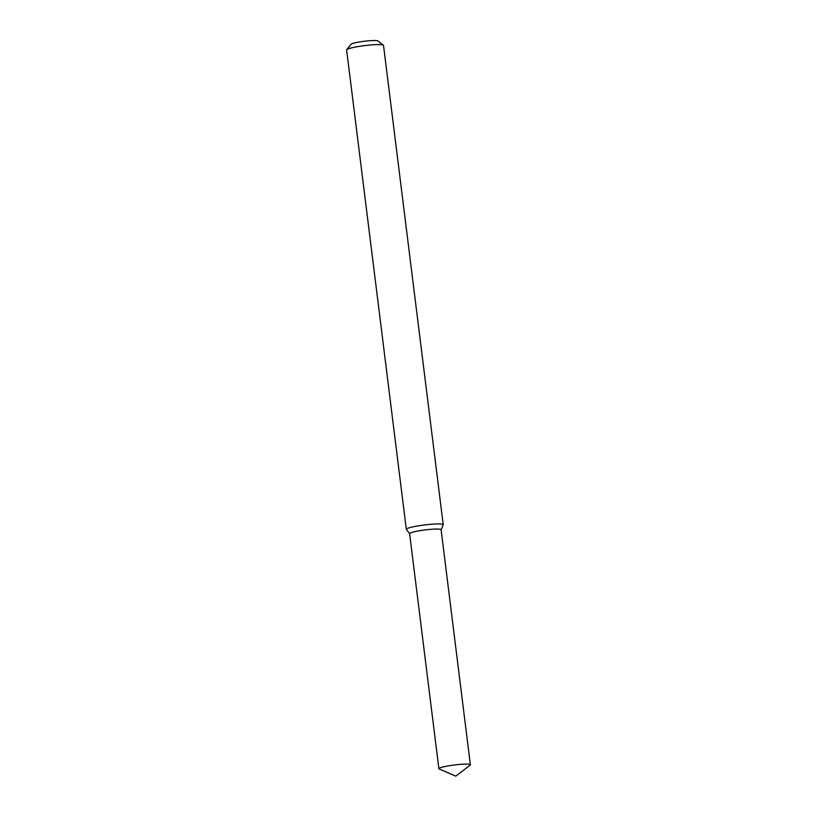<?xml version="1.0" encoding="UTF-8"?>
<svg xmlns="http://www.w3.org/2000/svg" width="817" height="817" viewBox="0 0 817 817"><rect width="100%" height="100%" fill="white"/><g stroke="black" fill="none" stroke-linecap="round" stroke-linejoin="round"><path stroke-width="1.23" d="M441.088 529.855A15.87 1.797 172.9 0 0 440.782 529.436A15.87 1.797 172.9 0 0 423.145 530.182A15.87 1.797 172.9 0 0 409.664 533.777M441.109 529.794L443.212 524.882A18.597 2.104 172.9 0 0 443.233 524.739A18.597 2.104 172.9 0 0 442.855 524.391A18.597 2.104 172.9 0 0 422.787 525.178A18.597 2.104 172.9 0 0 406.325 529.334A18.597 2.104 172.9 0 0 406.386 529.467L409.623 533.715M443.233 524.739L383.52 45.384A18.597 2.104 172.9 0 0 383.377 45.16A18.597 2.104 172.9 0 0 383.153 45.037A18.597 2.104 172.9 0 0 364.127 45.681A18.597 2.104 172.9 0 0 346.704 49.725A18.597 2.104 172.9 0 0 346.622 49.98L406.325 529.334M383.377 45.16L377.883 40.942A13.634 1.542 172.9 0 0 377.72 40.85A13.634 1.542 172.9 0 0 363.769 41.32A13.634 1.542 172.9 0 0 350.993 44.292L346.704 49.725M470.061 764.487A15.87 1.797 172.9 0 0 452.935 765.161A15.87 1.797 172.9 0 0 438.892 768.715A15.87 1.797 172.9 0 0 439.219 769.011L455.804 776.15L470.143 765.161A15.87 1.797 172.9 0 0 470.378 764.783A15.87 1.797 172.9 0 0 470.061 764.487M470.378 764.783L441.109 529.733A15.87 1.797 172.9 0 0 440.782 529.436A15.87 1.797 172.9 0 0 423.655 530.11A15.87 1.797 172.9 0 0 409.613 533.654L438.892 768.715"/></g></svg>
